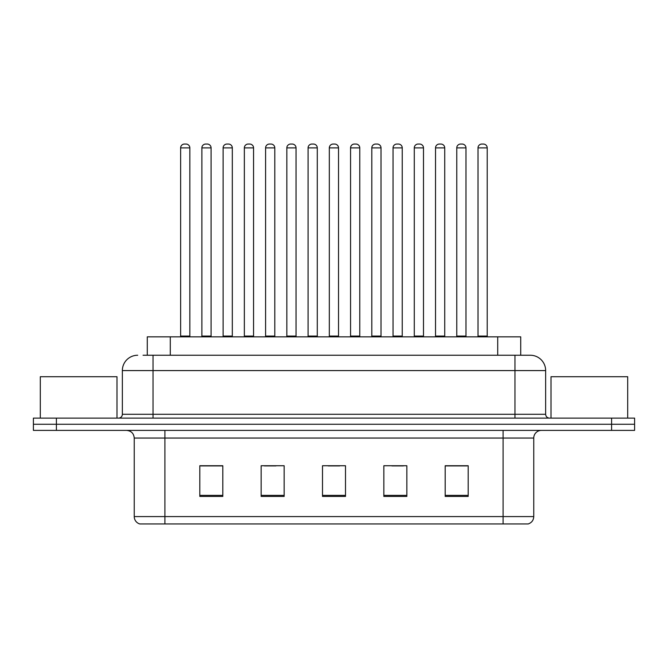 <?xml version="1.0" encoding="UTF-8"?>
<svg xmlns="http://www.w3.org/2000/svg" width="668" height="668" viewBox="0 0 668 668"><rect width="100%" height="100%" fill="white"/><g stroke="black" fill="none" stroke-linecap="round" stroke-linejoin="round"><path stroke-width="1" d="M147.286 355.242L147.286 336.839L520.714 336.839L520.714 355.242M533.757 516.581C533.548 520.255 531.711 522.71 528.238 523.946L503.087 523.946L503.087 516.581L533.757 516.581L533.757 438.058A7.665 7.665 0 0 1 541.431 430.392M503.087 523.946L139.762 523.946A7.665 7.665 0 0 1 134.243 516.581L134.243 438.058C133.784 433.398 131.229 430.843 126.569 430.392M56.404 418.118L634.6 418.118L634.6 424.255L33.4 424.255L33.4 430.392L56.404 430.392L56.404 424.255L33.4 424.255L33.4 418.118L56.404 418.118L56.404 424.255L634.6 424.255L634.6 430.392L56.404 430.392M468.193 496.416L468.193 465.738L445.189 465.738L445.189 496.416L468.193 496.416M406.845 496.416L406.845 465.738L383.841 465.738L383.841 496.416L406.845 496.416M222.811 496.416L222.811 465.738L199.807 465.738L199.807 496.416L222.811 496.416M284.159 496.416L284.159 465.738L261.155 465.738L261.155 496.416L284.159 496.416M345.506 496.416L345.506 465.738L322.494 465.738L322.494 496.416L345.506 496.416M489.293 523.946L178.707 523.946M445.189 465.897L467.124 465.897M455.618 465.897L445.882 465.897M264.445 465.897L275.951 465.897M221.968 465.897L212.224 465.897M200.726 465.897L222.811 465.897M391.899 465.897L403.397 465.897M328.172 465.897L339.678 465.897M143.411 355.242L530.075 355.242M143.061 355.242L153.03 355.242L153.03 370.581L122.353 370.581L122.353 414.285A3.833 3.833 0 0 1 118.52 418.118M137.691 355.242A15.339 15.339 0 0 0 122.353 370.581M530.308 355.242A15.339 15.339 0 0 1 545.647 370.581L545.647 414.285C545.873 416.615 547.15 417.892 549.48 418.118M189.837 147.887L180.636 147.887A3.833 3.833 0 0 1 184.468 144.054L186.005 144.054A3.833 3.833 0 0 1 189.837 147.887L189.837 336.071A0.768 0.768 0 0 0 190.605 336.839M180.636 147.887L180.636 336.071A0.768 0.768 0 0 1 179.867 336.839M186.005 144.054L184.468 144.054M201.878 147.887A3.833 3.833 0 0 1 205.711 144.054L207.239 144.054A3.833 3.833 0 0 1 211.08 147.887L201.878 147.887L201.878 336.071A0.768 0.768 0 0 1 201.11 336.839M211.08 147.887L211.08 336.071A0.768 0.768 0 0 0 211.839 336.839M207.239 144.054L205.711 144.054M232.314 147.887L223.112 147.887A3.833 3.833 0 0 1 226.953 144.054L228.481 144.054A3.833 3.833 0 0 1 232.314 147.887L232.314 336.071A0.768 0.768 0 0 0 233.082 336.839M223.112 147.887L223.112 336.071A0.768 0.768 0 0 1 222.352 336.839M228.481 144.054L226.953 144.054M274.798 147.887L265.597 147.887A3.833 3.833 0 0 1 269.429 144.054L270.966 144.054A3.833 3.833 0 0 1 274.798 147.887L274.798 336.071A0.768 0.768 0 0 0 275.567 336.839M265.597 147.887L265.597 336.071A0.768 0.768 0 0 1 264.829 336.839M270.966 144.054L269.429 144.054M317.283 147.887L308.082 147.887A3.833 3.833 0 0 1 311.914 144.054L313.451 144.054A3.833 3.833 0 0 1 317.283 147.887L317.283 336.071A0.768 0.768 0 0 0 318.051 336.839M308.082 147.887L308.082 336.071A0.768 0.768 0 0 1 307.313 336.839M313.451 144.054L311.914 144.054M359.768 147.887L350.566 147.887A3.833 3.833 0 0 1 354.399 144.054L355.935 144.054A3.833 3.833 0 0 1 359.768 147.887L359.768 336.071A0.768 0.768 0 0 0 360.536 336.839M350.566 147.887L350.566 336.071A0.768 0.768 0 0 1 349.798 336.839M355.935 144.054L354.399 144.054M244.354 147.887A3.833 3.833 0 0 1 248.187 144.054L249.723 144.054A3.833 3.833 0 0 1 253.556 147.887L244.354 147.887L244.354 336.071A0.768 0.768 0 0 1 243.586 336.839M253.556 147.887L253.556 336.071A0.768 0.768 0 0 0 254.324 336.839M249.723 144.054L248.187 144.054M286.839 147.887A3.833 3.833 0 0 1 290.672 144.054L292.208 144.054A3.833 3.833 0 0 1 296.041 147.887L286.839 147.887L286.839 336.071A0.768 0.768 0 0 1 286.071 336.839M296.041 147.887L296.041 336.071A0.768 0.768 0 0 0 296.809 336.839M292.208 144.054L290.672 144.054M329.324 147.887A3.833 3.833 0 0 1 333.157 144.054L334.693 144.054A3.833 3.833 0 0 1 338.526 147.887L329.324 147.887L329.324 336.071A0.768 0.768 0 0 1 328.556 336.839M338.526 147.887L338.526 336.071A0.768 0.768 0 0 0 339.294 336.839M334.693 144.054L333.157 144.054M116.983 418.118L116.983 376.71L40.305 376.71L40.305 418.118M627.695 418.118L627.695 376.71L551.016 376.71L551.016 418.118M402.245 147.887L393.043 147.887A3.833 3.833 0 0 1 396.884 144.054L398.412 144.054A3.833 3.833 0 0 1 402.245 147.887L402.245 336.071A0.768 0.768 0 0 0 403.013 336.839M393.043 147.887L393.043 336.071A0.768 0.768 0 0 1 392.283 336.839M398.412 144.054L396.884 144.054M444.729 147.887L435.528 147.887A3.833 3.833 0 0 1 439.36 144.054L440.897 144.054A3.833 3.833 0 0 1 444.729 147.887L444.729 336.071A0.768 0.768 0 0 0 445.498 336.839M435.528 147.887L435.528 336.071A0.768 0.768 0 0 1 434.759 336.839M440.897 144.054L439.36 144.054M487.214 147.887L478.012 147.887A3.833 3.833 0 0 1 481.845 144.054L483.381 144.054A3.833 3.833 0 0 1 487.214 147.887L487.214 336.071A0.768 0.768 0 0 0 487.982 336.839M478.012 147.887L478.012 336.071A0.768 0.768 0 0 1 477.244 336.839M483.381 144.054L481.845 144.054M371.809 147.887A3.833 3.833 0 0 1 375.641 144.054L377.169 144.054A3.833 3.833 0 0 1 381.01 147.887L371.809 147.887L371.809 336.071A0.768 0.768 0 0 1 371.041 336.839M381.01 147.887L381.01 336.071A0.768 0.768 0 0 0 381.77 336.839M377.169 144.054L375.641 144.054M414.285 147.887A3.833 3.833 0 0 1 418.118 144.054L419.654 144.054A3.833 3.833 0 0 1 423.487 147.887L414.285 147.887L414.285 336.071A0.768 0.768 0 0 1 413.517 336.839M423.487 147.887L423.487 336.071A0.768 0.768 0 0 0 424.255 336.839M419.654 144.054L418.118 144.054M456.77 147.887A3.833 3.833 0 0 1 460.603 144.054L462.139 144.054A3.833 3.833 0 0 1 465.972 147.887L456.77 147.887L456.77 336.071A0.768 0.768 0 0 1 456.002 336.839M465.972 147.887L465.972 336.071A0.768 0.768 0 0 0 466.74 336.839M462.139 144.054L460.603 144.054M170.29 355.242L170.29 336.839M497.71 355.242L497.71 336.839M503.087 430.392L503.087 438.058L134.243 438.058M533.757 438.058L503.087 438.058L503.087 516.581L164.912 516.581L164.912 523.946M134.243 516.581L164.912 516.581L164.912 430.392M611.596 430.392L611.596 418.118M345.506 495.347L322.494 495.347M284.159 495.347L261.155 495.347M222.811 495.347L199.807 495.347M406.845 495.347L383.841 495.347M468.193 495.347L445.189 495.347M153.03 418.118L153.03 414.285L545.647 414.285M122.353 414.285L153.03 414.285L153.03 370.581L514.97 370.581L514.97 418.118M545.647 370.581L514.97 370.581L514.97 355.242M180.636 336.071L189.837 336.071M201.878 336.071L211.08 336.071M223.112 336.071L232.314 336.071M265.597 336.071L274.798 336.071M308.082 336.071L317.283 336.071M350.566 336.071L359.768 336.071M244.354 336.071L253.556 336.071M286.839 336.071L296.041 336.071M329.324 336.071L338.526 336.071M393.043 336.071L402.245 336.071M435.528 336.071L444.729 336.071M478.012 336.071L487.214 336.071M371.809 336.071L381.01 336.071M414.285 336.071L423.487 336.071M456.77 336.071L465.972 336.071"/></g></svg>
